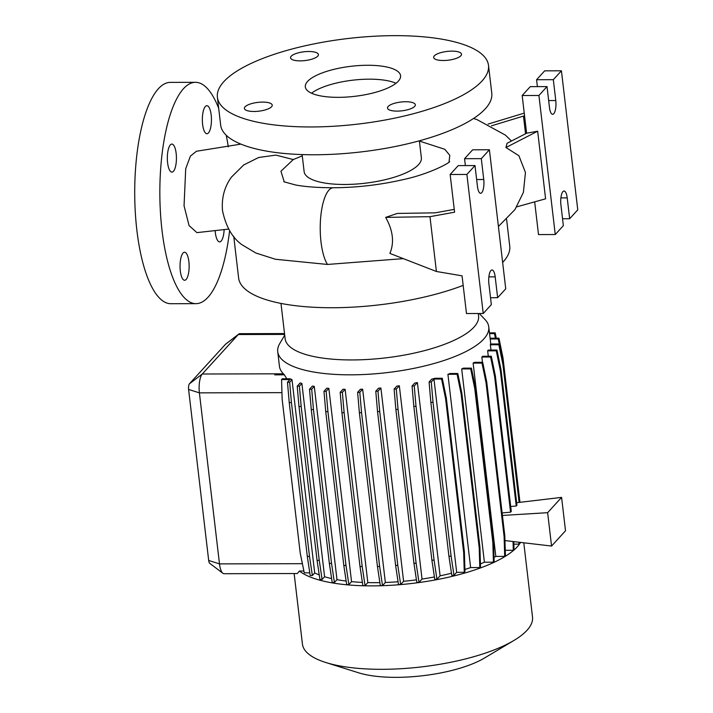 <?xml version="1.0" encoding="UTF-8"?>
<svg xmlns="http://www.w3.org/2000/svg" width="713" height="713" viewBox="0 0 713 713"><rect width="100%" height="100%" fill="white"/><g stroke="black" fill="none" stroke-linecap="round" stroke-linejoin="round"><path stroke-width="1.07" d="M228.668 229.078L196.904 232.634L189.07 225.584L184.052 205.799L185.71 168.74L190.416 156.102L196.467 151.254L240.887 144.124M403.308 258.632L327.454 264.452L275.423 259.256L255.878 253.017L241.885 244.684C232.286 237.786 225.825 226.449 222.518 210.665C221.431 198.071 224.399 186.895 231.422 177.136L243.632 165.006L258.676 157.484L275.922 155.104L293.266 159.56L302.276 155.871M443.299 60.507A14.019 4.421 -6.7 0 0 461.498 54.188A14.019 4.421 -6.7 0 0 451.846 51.131A14.019 4.421 -6.7 0 0 433.656 57.459A14.019 4.421 -6.7 0 0 443.299 60.507M397.141 111.112A14.019 4.421 -6.7 0 0 415.34 104.784A14.019 4.421 -6.7 0 0 405.697 101.736A14.019 4.421 -6.7 0 0 387.498 108.055A14.019 4.421 -6.7 0 0 397.141 111.112M254.042 111.478A14.019 4.421 -6.7 0 0 272.241 105.15A14.019 4.421 -6.7 0 0 262.598 102.102A14.019 4.421 -6.7 0 0 244.399 108.421A14.019 4.421 -6.7 0 0 254.042 111.478M300.2 60.872A14.019 4.421 -6.7 0 0 318.399 54.544A14.019 4.421 -6.7 0 0 308.747 51.496A14.019 4.421 -6.7 0 0 290.556 57.815A14.019 4.421 -6.7 0 0 300.2 60.872M205.344 106.495A14.019 4.545 89.9 0 0 202.421 122.092A14.019 4.545 89.9 0 0 206.93 133.723A14.019 4.545 89.9 0 0 208.446 132.921A14.019 4.545 89.9 0 0 211.378 117.324A14.019 4.545 89.9 0 0 206.859 105.693A14.019 4.545 89.9 0 0 205.344 106.495M170.327 144.891A14.019 4.545 89.9 0 0 167.403 160.478A14.019 4.545 89.9 0 0 171.922 172.118A14.019 4.545 89.9 0 0 173.437 171.307A14.019 4.545 89.9 0 0 176.361 155.71A14.019 4.545 89.9 0 0 171.851 144.079A14.019 4.545 89.9 0 0 170.327 144.891M183.036 253.044A14.019 4.545 89.9 0 0 180.113 268.641A14.019 4.545 89.9 0 0 184.622 280.271A14.019 4.545 89.9 0 0 186.138 279.469A14.019 4.545 89.9 0 0 189.07 263.872A14.019 4.545 89.9 0 0 184.551 252.242A14.019 4.545 89.9 0 0 183.036 253.044M215.166 230.896A14.019 4.545 89.9 0 0 219.64 241.885A14.019 4.545 89.9 0 0 221.155 241.074A14.019 4.545 89.9 0 0 224.114 229.738M218.704 108.376A110.667 35.917 89.9 0 0 195.46 82.316L170.336 82.378A110.667 35.917 89.9 0 0 158.366 88.76A110.667 35.917 89.9 0 0 135.274 211.877A110.667 35.917 89.9 0 0 170.906 303.711L196.022 303.649A110.667 35.917 89.9 0 0 207.991 297.276A110.667 35.917 89.9 0 0 229.604 230.638M228.276 146.825A110.667 35.917 89.9 0 0 226.253 135.265M195.46 82.316A110.667 35.917 89.9 0 0 183.491 88.688A110.667 35.917 89.9 0 0 160.398 211.806A110.667 35.917 89.9 0 0 196.022 303.649M553.769 113.732A10.33 3.351 89.9 0 0 555.775 100.542L553.324 79.678L561.425 70.801L577.762 209.854L569.66 218.739L567.209 197.875A10.33 3.351 89.9 0 0 564.036 191.004A10.33 3.351 89.9 0 0 560.908 204.791L563.359 225.647L555.258 234.532L538.921 95.48L547.023 86.594L549.473 107.449A10.33 3.351 89.9 0 0 552.655 114.321A10.33 3.351 89.9 0 0 553.769 113.732M481.747 192.697A10.33 3.351 89.9 0 0 483.753 179.507L481.302 158.651L489.403 149.766L505.74 288.818L497.638 297.704L495.187 276.849A10.33 3.351 89.9 0 0 492.006 269.977A10.33 3.351 89.9 0 0 488.886 283.756L491.337 304.611L483.236 313.497L466.899 174.444L475.001 165.559L477.452 186.423A10.33 3.351 89.9 0 0 480.624 193.294A10.33 3.351 89.9 0 0 481.747 192.697M280.984 303.417L285.129 338.728A97.387 30.739 -6.7 0 0 352.142 359.94A97.387 30.739 -6.7 0 0 478.575 316.011L478.28 313.515M284.71 335.128L279.728 343.595A106.246 33.538 -6.7 0 0 277.731 351.687A106.246 33.538 -6.7 0 0 350.841 374.833A106.246 33.538 -6.7 0 0 488.77 326.902A106.246 33.538 -6.7 0 0 484.965 319.477L479.216 313.506M294.139 573.537L302.428 644.089A115.827 36.559 -6.7 0 0 325.903 662.537L358.657 672.814A77.494 24.465 -6.7 0 0 396.276 677.35A77.494 24.465 -6.7 0 0 484.475 658.037L513.957 640.443A115.827 36.559 -6.7 0 0 532.513 617.057L523.788 542.789M325.903 662.537A115.827 36.559 -6.7 0 0 382.132 669.311A115.827 36.559 -6.7 0 0 513.957 640.443M284.523 333.568L239.88 333.675A14.759 4.786 89.9 0 0 238.73 334.112A14.759 4.786 89.9 0 0 238.285 334.531L202.269 374.013A14.759 4.786 89.9 0 0 199.399 392.854L219.488 563.894A14.759 4.786 89.9 0 0 222.884 573.279A14.759 4.786 89.9 0 0 224.034 573.715L297.366 573.528L299.371 571.051A115.827 36.559 -6.7 0 0 372.329 585.881A115.827 36.559 -6.7 0 0 520.561 542.406M233.748 236.449L238.623 277.999A136.486 43.083 -6.7 0 0 332.543 307.731A136.486 43.083 -6.7 0 0 463.174 285.387M302.125 154.578L304.13 171.619A59.019 18.627 -6.7 0 0 344.744 184.48A59.019 18.627 -6.7 0 0 421.365 157.849L419.369 140.809M284.273 181.949L280.949 171.245L293.266 159.56M217.394 97.226L220.656 125.042A136.486 43.083 -6.7 0 0 314.576 154.766A136.486 43.083 -6.7 0 0 491.774 93.189L488.503 65.382A136.486 43.083 -6.7 0 0 394.583 35.65A136.486 43.083 -6.7 0 0 217.394 97.226A136.486 43.083 -6.7 0 0 311.305 126.959A136.486 43.083 -6.7 0 0 488.503 65.382M338.319 97.342A47.958 15.133 -6.7 0 0 400.572 75.712A47.958 15.133 -6.7 0 0 367.578 65.266A47.958 15.133 -6.7 0 0 305.316 86.897A47.958 15.133 -6.7 0 0 338.319 97.342M395.991 83.296A47.958 15.133 -6.7 0 0 369.209 79.17A47.958 15.133 -6.7 0 0 311.536 93.216M449.012 162.101L449.778 155.318L444.796 149.293L419.396 141.058M454.243 209.372L435.242 212.831L397.319 213.437L385.671 217.385C393.032 230.486 394.441 242.5 389.904 253.418L436.409 271.484L462.051 275.833L466.48 313.542L483.236 313.497M505.936 147.52L537.655 131.21L526.604 133.224L507.059 143.277L505.936 147.52L518.895 155.71L525.445 172.484L523.395 192.385L514.973 209.551L498.414 226.476M367.828 582.592L365.065 585.623L362.195 566.523L344.121 412.658L342.365 392.337L345.119 389.307L367.828 582.592A106.246 33.538 -6.7 0 0 375.252 582.673A106.246 33.538 -6.7 0 0 379.869 582.628M284.469 374.824L274.746 374.851L284.469 374.824A106.246 33.538 173.3 0 1 283.64 374.058L283.391 373.808A106.246 33.538 173.3 0 1 279.443 366.25L277.731 351.687M286.858 378.79L284.505 375.127M292 379.673A106.246 33.538 173.3 0 1 290.253 378.781L282.268 378.799L281.564 379.574L289.924 379.548L287.473 382.23L289.665 382.23L292 379.673L314.7 572.958A106.246 33.538 -6.7 0 0 319.246 574.919M301.884 383.451A106.246 33.538 173.3 0 1 300.182 382.926L297.223 386.17L299.415 386.161L301.884 383.451L324.593 576.737A106.246 33.538 -6.7 0 0 331.625 578.582M314.281 386.384A106.246 33.538 173.3 0 1 312.419 386.036L309.513 389.227L311.706 389.218L314.281 386.384L336.991 579.669A106.246 33.538 -6.7 0 0 346.153 581.059M328.845 388.362A106.246 33.538 173.3 0 1 326.839 388.166L323.978 391.303L326.162 391.294L328.845 388.362L351.545 581.648A106.246 33.538 -6.7 0 0 362.391 582.405M345.119 389.307A106.246 33.538 173.3 0 1 342.989 389.245L340.172 392.346L342.365 392.337M362.65 389.191A106.246 33.538 173.3 0 1 360.395 389.262L357.614 392.31L359.807 392.31L362.65 389.191L385.35 582.476A106.246 33.538 -6.7 0 0 398.068 581.755M380.894 387.997A106.246 33.538 173.3 0 1 378.514 388.211L375.778 391.214L377.961 391.214L380.894 387.997L403.603 581.282A106.246 33.538 -6.7 0 0 416.428 579.838M399.325 385.769A106.246 33.538 173.3 0 1 396.802 386.134L394.111 389.084L396.294 389.084L399.325 385.769L422.034 579.054A106.246 33.538 -6.7 0 0 434.413 576.96M417.39 382.542A106.246 33.538 173.3 0 1 414.699 383.086L412.061 385.983L414.253 385.983L417.39 382.542L440.09 575.828A106.246 33.538 -6.7 0 0 451.481 573.216M435.037 378.273A106.246 33.538 173.3 0 1 431.659 379.182L429.083 382.008L431.276 381.999L433.967 379.049L456.676 572.334L464.261 572.316L464.974 571.541L464.386 551.826L446.311 397.961L442.265 378.255L435.037 378.273M464.912 569.446A106.246 33.538 -6.7 0 0 470.616 567.584L479.804 567.557L480.509 566.782L479.92 547.067L461.846 393.202L457.799 373.496L450.144 373.514A106.246 33.538 173.3 0 1 447.916 374.298L470.616 567.584M480.419 563.912A106.246 33.538 -6.7 0 0 484.403 562.218L493.414 562.192L494.127 561.416L493.539 541.702L475.464 387.836L471.418 368.131L463.414 368.149A106.246 33.538 173.3 0 1 461.694 368.933L484.403 562.218M494.002 557.45A106.246 33.538 -6.7 0 0 495.82 556.398L504.697 556.381L505.41 555.605L504.822 535.891L486.747 382.025L482.701 362.32L474.403 362.338A106.246 33.538 173.3 0 1 473.12 363.113L495.82 556.398M502.13 512.941L510.561 512.175L511.274 511.399L495.357 375.938L491.31 356.233L482.754 356.25A106.246 33.538 173.3 0 1 481.854 357.026L482.478 362.32M510.695 506.506L516.239 505.998L516.952 505.223L501.034 369.771L496.988 350.056L488.173 350.083A106.246 33.538 173.3 0 1 487.656 350.858L488.289 356.242M519.893 502.326L503.61 363.692L499.563 343.987L490.482 344.005A106.246 33.538 173.3 0 1 490.357 344.78L490.981 350.074M513.859 544.135L518.993 544.117L519.661 542.308M505.25 550.311L513.307 550.293L514.02 549.518L513.779 541.613M456.676 572.334L453.985 575.293L451.106 556.185L433.032 402.328L431.276 381.999M429.083 382.008L430.839 402.337L448.914 556.193L451.792 575.293L453.985 575.293M440.09 575.828L436.953 579.268L434.083 560.168L416.009 406.303L414.253 385.983M412.061 385.983L413.816 406.312L431.891 560.168L434.761 579.277L436.953 579.268M422.034 579.054L419.003 582.369L416.134 563.27L398.059 409.405L396.294 389.084M394.111 389.084L395.867 409.414L413.941 563.27L416.811 582.369L419.003 582.369M403.603 581.282L400.67 584.5L397.801 565.4L379.726 411.535L377.961 391.214M375.778 391.214L377.534 411.544L395.608 565.4L398.478 584.508L400.67 584.5M385.35 582.476L382.507 585.596L379.637 566.496L361.562 412.631L359.807 392.31M357.614 392.31L359.37 412.64L377.444 566.496L380.323 585.596L382.507 585.596M340.172 392.346L341.928 412.667L360.003 566.523L362.881 585.631L365.065 585.623M351.545 581.648L348.871 584.58L346.001 565.48L327.927 411.624L326.162 391.294M323.978 391.303L325.734 411.624L343.809 565.489L346.678 584.589L348.871 584.58M336.991 579.669L334.415 582.503L331.536 563.404L313.462 409.538L311.706 389.218M309.513 389.227L311.269 409.547L329.344 563.404L332.222 582.512L334.415 582.503M324.593 576.737L322.116 579.446L319.246 560.347L301.171 406.49L299.415 386.161M297.223 386.17L298.979 406.499L317.053 560.356L319.932 579.455L322.116 579.446M314.7 572.958L312.374 575.516L309.495 556.416L291.421 402.551L289.665 382.23M309.495 556.416L307.303 556.416L310.182 575.525L312.374 575.516M309.781 572.842L304.273 572.86L300.226 553.154L282.152 399.289L281.564 379.574M299.371 571.051L303.898 571.042M502.638 262.437A136.486 43.083 -6.7 0 0 509.742 246.154L506.595 219.372M222.884 573.279L209.702 563.288A4.421 1.435 -90.1 0 1 208.686 560.471L188.597 389.432A4.421 1.435 -90.1 0 1 189.453 383.79L225.468 344.299A4.421 1.435 -90.1 0 1 225.602 344.174A4.421 1.435 -90.1 0 1 225.745 344.094M385.671 217.385L429.975 216.672L436.409 271.484M429.975 216.672L454.582 212.198L450.153 174.489L458.254 165.603L475.001 165.559M465.366 165.585L464.555 158.696L472.657 149.81L489.403 149.766M464.555 158.696L481.302 158.651M490.526 297.722L497.638 297.704M450.153 174.489L466.899 174.444M524.242 113.109L488.075 124.089M491.498 125.809L523.476 116.094L525.552 133.768M523.476 116.094L524.563 115.898M516.782 206.841L545.597 198.82L537.655 131.21M555.258 234.532L538.511 234.577L534.67 201.859M526.604 133.224L522.174 95.515L530.276 86.638L547.023 86.594M537.388 86.621L536.577 79.722L544.679 70.837L561.425 70.801M522.174 95.515L538.921 95.48M536.577 79.722L553.324 79.678M562.548 218.757L569.66 218.739M329.344 563.404L331.536 563.404M311.269 409.547L313.462 409.538M395.608 565.4L397.801 565.4M377.534 411.544L379.726 411.535M464.261 572.316L463.682 552.593L464.386 551.826M463.682 552.593L445.607 398.736L446.311 397.961M445.607 398.736L441.561 379.031L442.265 378.255M441.561 379.031L433.967 379.049M448.914 556.193L451.106 556.185M430.839 402.337L433.032 402.328M516.658 502.71L561.594 497.38L565.516 530.757L551.559 546.06L504.964 540.57M551.559 546.06L547.637 512.683L502.424 515.446M510.561 512.175L494.653 376.714L490.606 357.008L481.854 357.026M513.307 550.293L513.048 541.524M516.239 505.998L500.33 370.546L496.284 350.832L487.656 350.858M518.993 544.117L518.93 542.219M494.653 376.714L495.357 375.938M490.606 357.008L491.31 356.233M547.637 512.683L561.594 497.38M500.33 370.546L501.034 369.771M496.284 350.832L496.988 350.056M495.419 338.194L494.474 333.622L489.564 333.639M496.284 338.194L495.187 332.855L489.475 332.864M494.474 333.622L495.187 332.855M343.809 565.489L346.001 565.48M325.734 411.624L327.927 411.624M413.941 563.27L416.134 563.27M395.867 409.414L398.059 409.405M479.804 567.557L479.216 547.842L461.142 393.977L457.095 374.272L447.916 374.298M479.216 547.842L479.92 547.067M461.142 393.977L461.846 393.202M457.095 374.272L457.799 373.496M274.746 374.851L275.45 374.075L283.64 374.058M307.303 556.416L289.228 402.56L291.421 402.551M289.228 402.56L287.473 382.23M360.003 566.523L362.195 566.523M341.928 412.667L344.121 412.658M431.891 560.168L434.083 560.168M413.816 406.312L416.009 406.303M493.414 562.192L492.835 542.477L474.76 388.612L470.714 368.906L461.694 368.933M492.835 542.477L493.539 541.702M474.76 388.612L475.464 387.836M470.714 368.906L471.418 368.131M519.109 502.415L502.906 364.468L498.859 344.762L490.357 344.78M502.906 364.468L503.61 363.692M498.859 344.762L499.563 343.987M317.053 560.356L319.246 560.347M298.979 406.499L301.171 406.49M377.444 566.496L379.637 566.496M359.37 412.64L361.562 412.631M504.697 556.381L504.118 536.657L486.043 382.801L481.997 363.095L473.12 363.113M504.118 536.657L504.822 535.891M486.043 382.801L486.747 382.025M481.997 363.095L482.701 362.32M499.278 343.987L498.244 338.96L490.196 338.987M519.964 502.317L503.004 357.899L498.957 338.185L490.107 338.212M502.531 358.416L503.004 357.899M498.244 338.96L498.957 338.185M548.662 100.56L555.775 100.542M476.64 179.524L483.753 179.507M333.461 187.751L333.461 187.751A40.579 13.235 89.9 0 0 333.372 187.751A40.579 13.235 89.9 0 0 332.098 187.947A40.579 13.235 89.9 0 0 330.85 188.499A40.579 13.235 89.9 0 0 321.002 241.903A40.579 13.235 89.9 0 0 327.481 264.452M189.453 383.79L202.269 374.013L283.391 373.808M188.597 389.432L199.399 392.854L281.956 392.64M225.468 344.299L238.285 334.531L284.621 334.415M449.591 161.619L449.627 161.575C450.144 162.484 430.037 174.025 402.105 179.863C379.468 184.97 356.616 187.599 333.55 187.751L333.372 187.751C318.06 187.724 305.485 186.806 295.637 184.997L283.872 181.762M208.686 560.471L219.488 563.894L302.383 563.68M488.868 276.867L495.187 276.849M560.89 197.893L567.209 197.875M473.557 118.465L477.015 119.606L505.472 135.158L511.471 141.005M490.785 344.005L488.77 326.902M225.602 344.174L238.73 334.112"/></g></svg>
